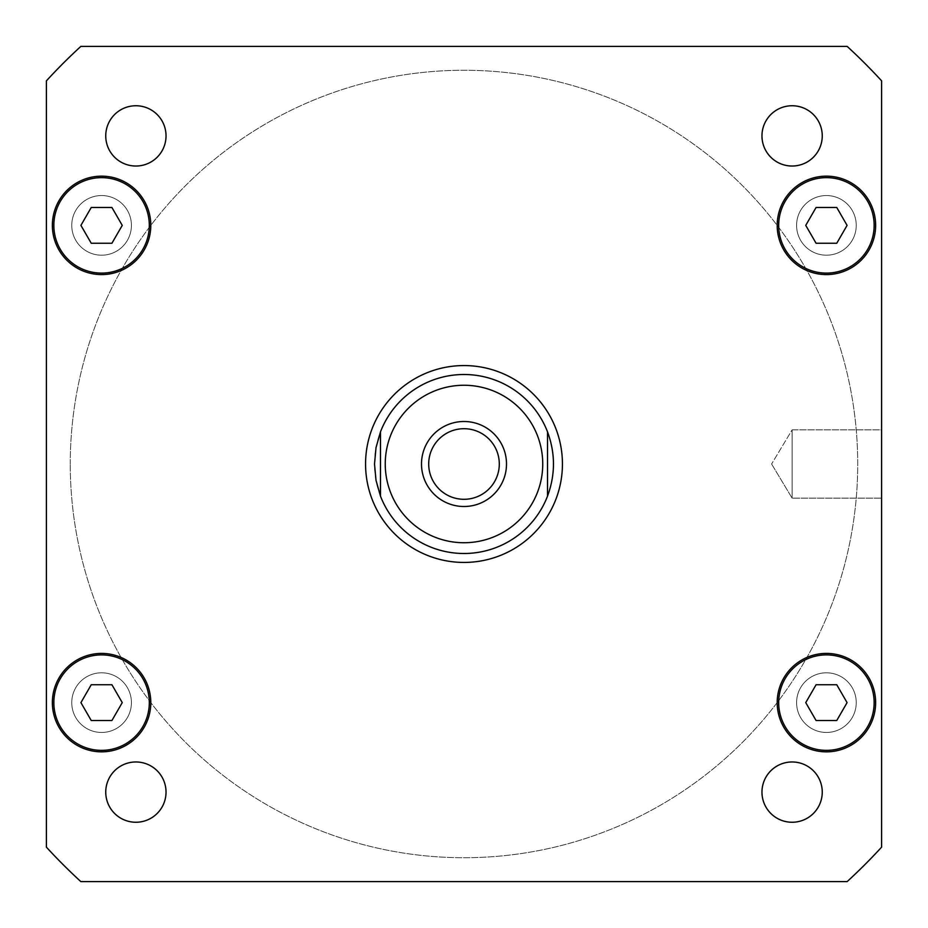 <?xml version="1.0" encoding="UTF-8"?>
<svg xmlns="http://www.w3.org/2000/svg" width="928" height="928" viewBox="0 0 928 928"><rect width="100%" height="100%" fill="white"/><g stroke="black" fill="none" stroke-linecap="round" stroke-linejoin="round"><path stroke-width="0.7" stroke-dasharray="4.64 3.48" d="M792.118 429.861L792.118 498.139L792.118 429.861L881.6 429.861L881.6 498.139L881.6 429.861L881.6 498.139L881.6 429.861L792.118 429.861L792.118 498.139L792.118 429.861L771.597 464L792.118 429.861M499.299 464A35.299 35.299 0 0 0 446.345 433.422A35.299 35.299 0 0 0 446.345 494.578A35.299 35.299 0 0 0 499.299 464M506.502 464A42.502 42.502 0 0 0 442.749 427.193A42.502 42.502 0 0 0 442.749 500.807A42.502 42.502 0 0 0 506.502 464M365.562 464A98.438 98.438 0 0 1 513.219 378.752A98.438 98.438 0 0 1 513.219 549.248A98.438 98.438 0 0 1 365.562 464M380.48 496.132A89.482 89.482 0 0 1 380.48 431.868M547.52 431.868A89.482 89.482 0 0 1 547.52 496.132M131.416 702.624A29.824 29.824 0 0 1 86.664 728.457A29.824 29.824 0 0 1 86.664 676.802A29.824 29.824 0 0 1 131.416 702.624A29.824 29.824 0 0 0 86.664 676.802A29.824 29.824 0 0 0 86.664 728.457A29.824 29.824 0 0 0 131.416 702.624M131.416 225.376A29.824 29.824 0 0 1 86.664 251.198A29.824 29.824 0 0 1 86.664 199.543A29.824 29.824 0 0 1 131.416 225.376A29.824 29.824 0 0 0 86.664 199.543A29.824 29.824 0 0 0 86.664 251.198A29.824 29.824 0 0 0 131.416 225.376M856.242 225.376A29.824 29.824 0 0 1 811.501 251.198A29.824 29.824 0 0 1 811.501 199.543A29.824 29.824 0 0 1 856.242 225.376A29.824 29.824 0 0 0 811.501 199.543A29.824 29.824 0 0 0 811.501 251.198A29.824 29.824 0 0 0 856.242 225.376M856.242 702.624A29.824 29.824 0 0 1 811.501 728.457A29.824 29.824 0 0 1 811.501 676.802A29.824 29.824 0 0 1 856.242 702.624A29.824 29.824 0 0 0 811.501 676.802A29.824 29.824 0 0 0 811.501 728.457A29.824 29.824 0 0 0 856.242 702.624M761.969 792.118A30.148 30.148 0 0 0 792.118 822.254A30.148 30.148 0 0 0 822.254 792.118A30.148 30.148 0 0 0 792.118 761.969A30.148 30.148 0 0 0 761.969 792.118A30.148 30.148 0 0 1 792.118 761.969A30.148 30.148 0 0 1 822.254 792.118A30.148 30.148 0 0 0 777.038 766.006A30.148 30.148 0 0 0 777.038 818.218A30.148 30.148 0 0 0 822.254 792.118A30.148 30.148 0 0 1 792.118 822.254A30.148 30.148 0 0 1 761.969 792.118M105.746 792.118A30.148 30.148 0 0 0 135.882 822.254A30.148 30.148 0 0 0 166.031 792.118A30.148 30.148 0 0 0 135.882 761.969A30.148 30.148 0 0 0 105.746 792.118A30.148 30.148 0 0 1 135.882 761.969A30.148 30.148 0 0 1 166.031 792.118A30.148 30.148 0 0 0 120.814 766.006A30.148 30.148 0 0 0 120.814 818.218A30.148 30.148 0 0 0 166.031 792.118A30.148 30.148 0 0 1 135.882 822.254A30.148 30.148 0 0 1 105.746 792.118M105.746 135.882A30.148 30.148 0 0 0 135.882 166.031A30.148 30.148 0 0 0 166.031 135.882A30.148 30.148 0 0 0 135.882 105.746A30.148 30.148 0 0 0 105.746 135.882A30.148 30.148 0 0 1 135.882 105.746A30.148 30.148 0 0 1 166.031 135.882A30.148 30.148 0 0 0 120.814 109.782A30.148 30.148 0 0 0 120.814 161.994A30.148 30.148 0 0 0 166.031 135.882A30.148 30.148 0 0 1 135.882 166.031A30.148 30.148 0 0 1 105.746 135.882M761.969 135.882A30.148 30.148 0 0 0 792.118 166.031A30.148 30.148 0 0 0 822.254 135.882A30.148 30.148 0 0 0 792.118 105.746A30.148 30.148 0 0 0 761.969 135.882A30.148 30.148 0 0 1 792.118 105.746A30.148 30.148 0 0 1 822.254 135.882A30.148 30.148 0 0 0 777.038 109.782A30.148 30.148 0 0 0 777.038 161.994A30.148 30.148 0 0 0 822.254 135.882A30.148 30.148 0 0 1 792.118 166.031A30.148 30.148 0 0 1 761.969 135.882M122.252 225.376L111.917 243.264L91.246 243.264L80.922 225.376L91.246 207.478L111.917 207.478L122.252 225.376L111.917 243.264L122.252 225.376L111.917 207.478L91.246 207.478L80.922 225.376L91.246 243.264L111.917 243.264L91.246 243.264L80.922 225.376L91.246 207.478L111.917 207.478L122.252 225.376M847.078 225.376L836.754 243.264L816.083 243.264L805.748 225.376L816.083 207.478L836.754 207.478L847.078 225.376L836.754 243.264L847.078 225.376L836.754 207.478L816.083 207.478L805.748 225.376L816.083 243.264L836.754 243.264L816.083 243.264L805.748 225.376L816.083 207.478L836.754 207.478L847.078 225.376M847.078 702.624L836.754 720.522L816.083 720.522L805.748 702.624L816.083 684.736L836.754 684.736L847.078 702.624L836.754 720.522L847.078 702.624L836.754 684.736L816.083 684.736L805.748 702.624L816.083 720.522L836.754 720.522L816.083 720.522L805.748 702.624L816.083 684.736L836.754 684.736L847.078 702.624M122.252 702.624L111.917 720.522L91.246 720.522L80.922 702.624L91.246 684.736L111.917 684.736L122.252 702.624L111.917 720.522L122.252 702.624L111.917 684.736L91.246 684.736L80.922 702.624L91.246 720.522L111.917 720.522L91.246 720.522L80.922 702.624L91.246 684.736L111.917 684.736L122.252 702.624M149.304 225.376A47.722 47.722 0 0 1 77.72 266.707A47.722 47.722 0 0 1 77.72 184.034A47.722 47.722 0 0 1 149.304 225.376A47.722 47.722 0 0 1 77.72 266.707A47.722 47.722 0 0 1 77.72 184.034A47.722 47.722 0 0 1 149.304 225.376A47.722 47.722 0 0 1 77.72 266.707A47.722 47.722 0 0 1 77.72 184.034A47.722 47.722 0 0 1 149.304 225.376M150.8 225.376A49.219 49.219 0 0 1 76.978 267.995A49.219 49.219 0 0 1 76.978 182.746A49.219 49.219 0 0 1 150.8 225.376A49.219 49.219 0 0 1 76.978 267.995A49.219 49.219 0 0 1 76.978 182.746A49.219 49.219 0 0 1 150.8 225.376A49.219 49.219 0 0 0 76.978 182.746A49.219 49.219 0 0 0 76.978 267.995A49.219 49.219 0 0 0 150.8 225.376M874.141 225.376A47.722 47.722 0 0 1 802.558 266.707A47.722 47.722 0 0 1 802.558 184.034A47.722 47.722 0 0 1 874.141 225.376A47.722 47.722 0 0 1 802.558 266.707A47.722 47.722 0 0 1 802.558 184.034A47.722 47.722 0 0 1 874.141 225.376A47.722 47.722 0 0 1 802.558 266.707A47.722 47.722 0 0 1 802.558 184.034A47.722 47.722 0 0 1 874.141 225.376M875.638 225.376A49.219 49.219 0 0 1 801.804 267.995A49.219 49.219 0 0 1 801.804 182.746A49.219 49.219 0 0 1 875.638 225.376A49.219 49.219 0 0 1 801.804 267.995A49.219 49.219 0 0 1 801.804 182.746A49.219 49.219 0 0 1 875.638 225.376A49.219 49.219 0 0 0 801.804 182.746A49.219 49.219 0 0 0 801.804 267.995A49.219 49.219 0 0 0 875.638 225.376M874.141 702.624A47.722 47.722 0 0 1 802.558 743.966A47.722 47.722 0 0 1 802.558 661.293A47.722 47.722 0 0 1 874.141 702.624A47.722 47.722 0 0 1 802.558 743.966A47.722 47.722 0 0 1 802.558 661.293A47.722 47.722 0 0 1 874.141 702.624A47.722 47.722 0 0 1 802.558 743.966A47.722 47.722 0 0 1 802.558 661.293A47.722 47.722 0 0 1 874.141 702.624M875.638 702.624A49.219 49.219 0 0 1 801.804 745.254A49.219 49.219 0 0 1 801.804 660.005A49.219 49.219 0 0 1 875.638 702.624A49.219 49.219 0 0 1 801.804 745.254A49.219 49.219 0 0 1 801.804 660.005A49.219 49.219 0 0 1 875.638 702.624A49.219 49.219 0 0 0 801.804 660.005A49.219 49.219 0 0 0 801.804 745.254A49.219 49.219 0 0 0 875.638 702.624M149.304 702.624A47.722 47.722 0 0 1 77.72 743.966A47.722 47.722 0 0 1 77.72 661.293A47.722 47.722 0 0 1 149.304 702.624A47.722 47.722 0 0 1 77.72 743.966A47.722 47.722 0 0 1 77.72 661.293A47.722 47.722 0 0 1 149.304 702.624A47.722 47.722 0 0 1 77.72 743.966A47.722 47.722 0 0 1 77.72 661.293A47.722 47.722 0 0 1 149.304 702.624M150.8 702.624A49.219 49.219 0 0 1 76.978 745.254A49.219 49.219 0 0 1 76.978 660.005A49.219 49.219 0 0 1 150.8 702.624A49.219 49.219 0 0 1 76.978 745.254A49.219 49.219 0 0 1 76.978 660.005A49.219 49.219 0 0 1 150.8 702.624A49.219 49.219 0 0 0 76.978 660.005A49.219 49.219 0 0 0 76.978 745.254A49.219 49.219 0 0 0 150.8 702.624M46.4 847.16L46.4 80.84A566.741 566.741 0 0 1 80.84 46.4L847.16 46.4A566.741 566.741 0 0 1 881.6 80.84L881.6 847.16A566.741 566.741 0 0 1 847.16 881.6L80.84 881.6A566.741 566.741 0 0 1 46.4 847.16A566.741 566.741 0 0 0 80.84 881.6L847.16 881.6A566.741 566.741 0 0 0 881.6 847.16L881.6 80.84A566.741 566.741 0 0 0 847.16 46.4L80.84 46.4A566.741 566.741 0 0 0 46.4 80.84L46.4 847.16L46.4 80.84A566.741 566.741 0 0 1 80.84 46.4L847.16 46.4A566.741 566.741 0 0 1 881.6 80.84L881.6 847.16A566.741 566.741 0 0 1 847.16 881.6L80.84 881.6A566.741 566.741 0 0 1 46.4 847.16M70.261 464A393.739 393.739 0 0 1 660.864 123.018A393.739 393.739 0 0 1 660.864 804.982A393.739 393.739 0 0 1 70.261 464A393.739 393.739 0 0 0 660.864 804.982A393.739 393.739 0 0 0 660.864 123.018A393.739 393.739 0 0 0 70.261 464M771.597 464L792.118 498.139L881.6 498.139L792.118 498.139L771.597 464"/><path stroke-width="1.39" d="M428.701 464A35.299 35.299 0 0 0 464 499.299A35.299 35.299 0 0 0 499.299 464A35.299 35.299 0 0 0 464 428.701A35.299 35.299 0 0 0 428.701 464M506.502 464A42.502 42.502 0 0 1 442.749 500.807A42.502 42.502 0 0 1 442.749 427.193A42.502 42.502 0 0 1 506.502 464M547.52 431.868L547.52 496.132L547.52 431.868C555.431 453.293 555.431 474.707 547.52 496.132A89.482 89.482 0 0 1 380.48 496.132L380.48 431.868L380.48 496.132L376.014 480.333L374.518 464L376.014 447.667L380.48 431.868A89.482 89.482 0 0 1 547.52 431.868A89.482 89.482 0 0 0 380.48 431.868M380.48 496.132A89.482 89.482 0 0 0 547.52 496.132M365.562 464A98.438 98.438 0 0 1 513.219 378.752A98.438 98.438 0 0 1 513.219 549.248A98.438 98.438 0 0 1 365.562 464M822.254 792.118A30.148 30.148 0 0 1 777.038 818.218A30.148 30.148 0 0 1 777.038 766.006A30.148 30.148 0 0 1 822.254 792.118M166.031 792.118A30.148 30.148 0 0 1 120.814 818.218A30.148 30.148 0 0 1 120.814 766.006A30.148 30.148 0 0 1 166.031 792.118M166.031 135.882A30.148 30.148 0 0 1 120.814 161.994A30.148 30.148 0 0 1 120.814 109.782A30.148 30.148 0 0 1 166.031 135.882M822.254 135.882A30.148 30.148 0 0 1 777.038 161.994A30.148 30.148 0 0 1 777.038 109.782A30.148 30.148 0 0 1 822.254 135.882M122.252 225.376L111.917 243.264L91.246 243.264L80.922 225.376L91.246 207.478L111.917 207.478L122.252 225.376M847.078 225.376L836.754 243.264L816.083 243.264L805.748 225.376L816.083 207.478L836.754 207.478L847.078 225.376M847.078 702.624L836.754 720.522L816.083 720.522L805.748 702.624L816.083 684.736L836.754 684.736L847.078 702.624M122.252 702.624L111.917 720.522L91.246 720.522L80.922 702.624L91.246 684.736L111.917 684.736L122.252 702.624M149.304 225.376A47.722 47.722 0 0 0 77.72 184.034A47.722 47.722 0 0 0 77.72 266.707A47.722 47.722 0 0 0 149.304 225.376M150.8 225.376A49.219 49.219 0 0 1 76.978 267.995A49.219 49.219 0 0 1 76.978 182.746A49.219 49.219 0 0 1 150.8 225.376M874.141 225.376A47.722 47.722 0 0 0 802.558 184.034A47.722 47.722 0 0 0 802.558 266.707A47.722 47.722 0 0 0 874.141 225.376M875.638 225.376A49.219 49.219 0 0 1 801.804 267.995A49.219 49.219 0 0 1 801.804 182.746A49.219 49.219 0 0 1 875.638 225.376M874.141 702.624A47.722 47.722 0 0 0 802.558 661.293A47.722 47.722 0 0 0 802.558 743.966A47.722 47.722 0 0 0 874.141 702.624M875.638 702.624A49.219 49.219 0 0 1 801.804 745.254A49.219 49.219 0 0 1 801.804 660.005A49.219 49.219 0 0 1 875.638 702.624M149.304 702.624A47.722 47.722 0 0 0 77.72 661.293A47.722 47.722 0 0 0 77.72 743.966A47.722 47.722 0 0 0 149.304 702.624M150.8 702.624A49.219 49.219 0 0 1 76.978 745.254A49.219 49.219 0 0 1 76.978 660.005A49.219 49.219 0 0 1 150.8 702.624M46.4 847.16A566.741 566.741 0 0 0 80.84 881.6L847.16 881.6A566.741 566.741 0 0 0 881.6 847.16L881.6 80.84A566.741 566.741 0 0 0 847.16 46.4L80.84 46.4A566.741 566.741 0 0 0 46.4 80.84L46.4 847.16M537.498 492.269A78.752 78.752 0 0 0 478.372 386.582A78.752 78.752 0 0 0 385.248 464A78.752 78.752 0 0 0 537.498 492.269"/></g></svg>
